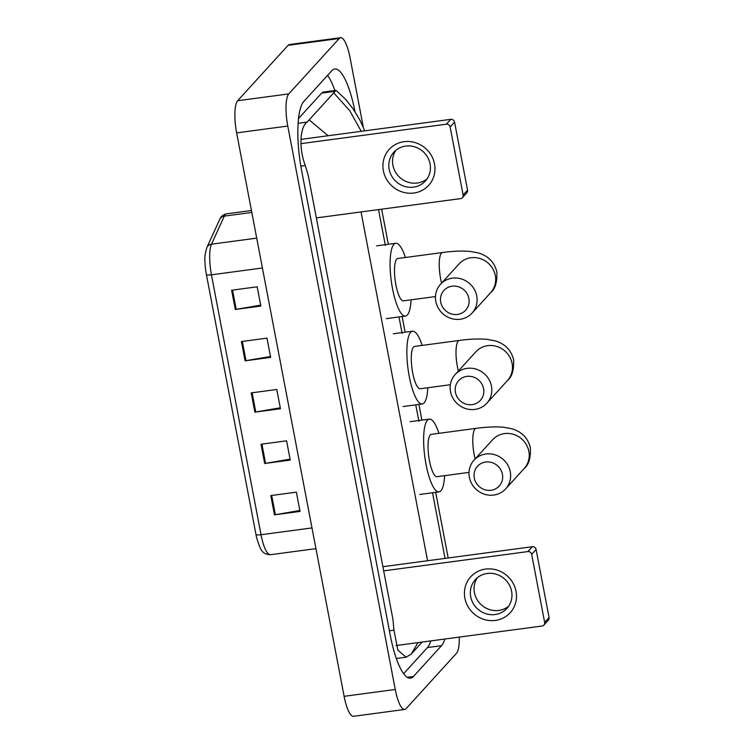<?xml version="1.0" encoding="UTF-8"?>
<svg xmlns="http://www.w3.org/2000/svg" width="754" height="754" viewBox="0 0 754 754"><rect width="100%" height="100%" fill="white"/><g stroke="black" fill="none" stroke-linecap="round" stroke-linejoin="round"><path stroke-width="1.13" d="M255.955 534.388L206.37 274.465A21.885 5.627 -97.6 0 1 204.928 260.95C204.532 257.434 205.192 252.929 206.888 247.444A6.673 5.975 24.6 0 1 211.497 244.183A26.692 6.861 82.4 0 0 211.44 274.814L261.025 534.727A6.673 1.367 169.2 0 1 255.955 534.388A21.885 5.627 -97.6 0 0 256.888 538.639C260.46 549.148 261.346 554.265 270.469 554.708L315.945 548.629M231.619 290.224L257.189 286.803L260.865 306.058L235.295 309.479L231.619 290.224M261.007 444.238L286.577 440.817L290.243 460.072L264.673 463.484L261.007 444.238M270.799 495.576L296.369 492.155L300.035 511.41L274.465 514.822L270.799 495.576M241.412 341.562L266.982 338.141L270.658 357.396L245.088 360.817L241.412 341.562M251.214 392.9L276.775 389.479L280.45 408.734L254.88 412.146L251.214 392.9M280.281 407.81L255.785 412.014A5.335 1.093 169.2 0 1 254.88 412.146M270.479 356.472L245.993 360.676A5.335 1.093 169.2 0 1 245.088 360.817M299.866 510.486L275.37 514.69A5.335 1.093 169.2 0 1 274.465 514.822M290.073 459.148L265.578 463.352A5.335 1.093 169.2 0 1 264.673 463.484M260.686 305.134L236.2 309.338A5.335 1.093 169.2 0 1 235.295 309.479M459.261 637.092A26.692 6.861 -97.6 0 1 456.519 653.256L406.057 708.675A26.692 6.861 -97.6 0 1 404.7 709.457L353.56 716.3A26.692 6.861 -97.6 0 1 344.116 696.319L236.633 132.893A26.692 6.861 -97.6 0 1 237.642 100.744L288.103 45.325A26.692 6.861 -97.6 0 1 289.461 44.543L340.601 37.7A26.692 6.861 -97.6 0 1 350.044 57.681L363.315 127.256M404.7 709.457A26.692 6.861 -97.6 0 1 395.256 689.486L287.774 126.05A26.692 6.861 -97.6 0 1 288.782 93.901L339.243 38.492A26.692 6.861 -97.6 0 1 340.601 37.7M354.974 111.62A57.389 14.76 82.4 0 0 334.738 69A57.389 14.76 82.4 0 0 331.826 70.697L303.787 101.479A57.389 14.76 82.4 0 0 301.628 170.602L390.252 635.207A57.389 14.76 82.4 0 0 410.553 678.166A57.389 14.76 82.4 0 0 413.475 676.461L441.505 645.678A57.389 14.76 82.4 0 0 444.803 639.034M334.899 90.527A57.389 14.76 82.4 0 0 327.566 75.372M403.663 673.671L427.443 647.563A57.389 14.76 82.4 0 0 430.741 640.909M417.999 642.615L411.288 654.029L406.161 657.205L397.886 650.24L393.956 630.165L392.957 619.449L308.367 175.993L305.323 165.55C298.396 147.765 300.243 126.54 307.132 122.091L336.011 90.376L323.513 92.045A36.041 9.265 82.4 0 0 321.675 93.11L298.509 118.548M336.011 90.376L345.832 99.547L353.513 109.424L360.035 120.348L364.785 130.838M411.288 654.029L422.193 642.059M309.442 120.112L328.084 135.739M361.241 131.309L349.715 110.678L334.003 93.138M516.038 591.334A26.692 25.212 42.3 0 1 495.369 620.419A26.692 25.212 42.3 0 1 464.898 598.176A26.692 25.212 42.3 0 1 485.576 569.082A26.692 25.212 42.3 0 1 516.038 591.334M470.694 596.744A21.357 20.169 -137.7 0 0 485.783 613.69A21.357 20.169 -137.7 0 0 506.942 608.384A21.357 20.169 -137.7 0 0 511.608 591.268A21.357 20.169 -137.7 0 0 496.518 574.322A21.357 20.169 -137.7 0 0 475.359 579.628A21.357 20.169 -137.7 0 0 470.694 596.744M508.658 606.188A21.357 20.169 42.3 0 1 488.149 609.081A21.357 20.169 42.3 0 1 474.436 592.625A21.357 20.169 42.3 0 1 477.386 577.705M396.086 645.547L542.06 626.018A3.336 3.148 -137.7 0 0 544.642 622.389L549.072 617.526A3.336 3.148 42.3 0 1 548.337 620.203L543.917 625.057M531.664 554.36A3.336 3.148 -137.7 0 0 527.857 551.579L532.286 546.725A3.336 3.148 42.3 0 1 536.094 549.506L531.664 554.36L544.642 622.389M383.692 570.863L527.857 551.579M536.094 549.506L549.072 617.526M532.286 546.725L382.9 566.706M483.568 388.621A14.684 13.864 -137.7 0 0 466.811 376.387A14.684 13.864 -137.7 0 0 455.444 392.382A14.684 13.864 -137.7 0 0 472.202 404.625A14.684 13.864 -137.7 0 0 483.568 388.621M450.524 391.618A21.357 20.169 42.3 0 1 455.19 374.502A21.357 20.169 42.3 0 1 476.349 369.206A21.357 20.169 42.3 0 1 491.438 386.152A21.357 20.169 42.3 0 1 486.773 403.267A21.357 20.169 42.3 0 1 465.614 408.564A21.357 20.169 42.3 0 1 450.524 391.618M455.19 374.502L475.849 351.826A21.357 20.169 -137.7 0 1 497.009 346.52A21.357 20.169 -137.7 0 1 512.098 363.466A21.357 20.169 -137.7 0 1 507.433 380.582C511.994 376.915 514.049 369.997 513.597 359.828C511.287 350.233 505.142 343.909 495.171 340.865L486.961 339.347C479.026 338.64 469.808 339.008 459.309 340.44L414.559 346.425A21.357 5.495 82.4 0 0 413.475 347.057A21.357 5.495 82.4 0 0 412.287 370.572A21.357 5.495 82.4 0 0 420.223 388.762L450.374 384.728M427.829 387.744A36.701 9.434 -97.6 0 1 424.125 402.89A36.701 9.434 -97.6 0 1 422.259 403.974A36.701 9.434 -97.6 0 1 408.611 372.702A36.701 9.434 -97.6 0 1 410.657 332.297A36.701 9.434 -97.6 0 1 412.532 331.213A36.701 9.434 -97.6 0 1 422.174 345.407M502.409 474.275A14.684 13.864 -137.7 0 0 485.651 462.032A14.684 13.864 -137.7 0 0 474.285 478.036A14.684 13.864 -137.7 0 0 491.043 490.27A14.684 13.864 -137.7 0 0 502.409 474.275M469.365 477.273A21.357 20.169 42.3 0 1 474.03 460.157A21.357 20.169 42.3 0 1 495.189 454.851A21.357 20.169 42.3 0 1 510.279 471.797A21.357 20.169 42.3 0 1 505.614 488.912A21.357 20.169 42.3 0 1 484.454 494.219A21.357 20.169 42.3 0 1 469.365 477.273M474.03 460.157L492.626 439.742A21.357 20.169 -137.7 0 1 513.776 434.436A21.357 20.169 -137.7 0 1 528.865 451.382A21.357 20.169 -137.7 0 1 524.2 468.498C528.771 464.832 530.825 457.914 530.364 447.744C528.054 438.149 521.919 431.825 511.938 428.781L503.729 427.264C495.793 426.557 486.575 426.924 476.076 428.357L431.335 434.342A21.357 5.495 82.4 0 0 430.251 434.973A21.357 5.495 82.4 0 0 429.054 458.489A21.357 5.495 82.4 0 0 437 476.679L469.016 472.4M444.606 475.661A36.701 9.434 -97.6 0 1 440.901 490.807A36.701 9.434 -97.6 0 1 439.026 491.891A36.701 9.434 -97.6 0 1 425.379 460.619A36.701 9.434 -97.6 0 1 427.433 420.214A36.701 9.434 -97.6 0 1 429.299 419.13A36.701 9.434 -97.6 0 1 438.941 433.324M468.865 298.443A14.684 13.864 -137.7 0 0 452.108 286.2A14.684 13.864 -137.7 0 0 440.741 302.203A14.684 13.864 -137.7 0 0 457.499 314.437A14.684 13.864 -137.7 0 0 468.865 298.443M435.821 301.44A21.357 20.169 42.3 0 1 440.487 284.324A21.357 20.169 42.3 0 1 461.646 279.018A21.357 20.169 42.3 0 1 476.735 295.964A21.357 20.169 42.3 0 1 472.07 313.08A21.357 20.169 42.3 0 1 450.911 318.386A21.357 20.169 42.3 0 1 435.821 301.44M440.487 284.324L459.082 263.909A21.357 20.169 -137.7 0 1 480.232 258.603A21.357 20.169 -137.7 0 1 495.321 275.549A21.357 20.169 -137.7 0 1 490.656 292.665C495.227 288.999 497.282 282.081 496.829 271.911C494.52 262.317 488.375 255.992 478.404 252.948L470.185 251.431C462.249 250.724 453.031 251.091 442.541 252.524L397.792 258.509A21.357 5.495 82.4 0 0 396.708 259.14A21.357 5.495 82.4 0 0 395.511 282.656A21.357 5.495 82.4 0 0 403.456 300.846L435.473 296.567M411.062 299.828A36.701 9.434 -97.6 0 1 407.358 314.974A36.701 9.434 -97.6 0 1 405.492 316.058A36.701 9.434 -97.6 0 1 391.835 284.786A36.701 9.434 -97.6 0 1 393.89 244.381A36.701 9.434 -97.6 0 1 395.756 243.297A36.701 9.434 -97.6 0 1 405.398 257.491M434.511 163.948A26.692 25.212 42.3 0 1 413.833 193.033A26.692 25.212 42.3 0 1 383.371 170.79A26.692 25.212 42.3 0 1 404.04 141.695A26.692 25.212 42.3 0 1 434.511 163.948M389.168 169.358A21.357 20.169 -137.7 0 0 404.257 186.304A21.357 20.169 -137.7 0 0 425.407 180.998A21.357 20.169 -137.7 0 0 430.082 163.882A21.357 20.169 -137.7 0 0 414.992 146.936A21.357 20.169 -137.7 0 0 393.833 152.242A21.357 20.169 -137.7 0 0 389.168 169.358M427.132 178.802A21.357 20.169 42.3 0 1 406.623 181.695A21.357 20.169 42.3 0 1 392.909 165.239A21.357 20.169 42.3 0 1 395.859 150.319M316.36 217.915L460.534 198.632A3.336 3.148 -137.7 0 0 463.116 195.003L467.546 190.14A3.336 3.148 42.3 0 1 466.811 192.817L462.391 197.671M450.138 126.974A3.336 3.148 -137.7 0 0 446.33 124.193L450.76 119.339A3.336 3.148 42.3 0 1 454.568 122.12L450.138 126.974L463.116 195.003M300.978 143.637L446.33 124.193M454.568 122.12L467.546 190.14M450.76 119.339L301.016 139.367M206.37 274.465A6.673 1.367 -10.8 0 0 211.44 274.814L262.411 268M311.996 527.913L261.025 534.727A26.692 6.861 82.4 0 0 270.469 554.708M206.888 247.444L219.744 219.376A6.673 5.975 24.6 0 1 224.343 216.115L211.497 244.183L256.709 238.132M219.744 219.376C220.96 216.398 223.259 214.551 226.652 213.806A26.692 6.861 82.4 0 0 224.343 216.115L251.808 212.44M252.119 392.777L255.785 412.014M261.911 444.115L265.578 463.352M271.704 495.453L275.37 514.69M242.326 341.439L245.993 360.676M232.534 290.101L236.2 309.338M378.517 209.603L385.369 245.521M398.989 316.934L402.136 333.438M415.756 404.841L418.913 421.354M432.532 492.758L445.048 558.394M361.043 211.94L427.575 560.731M339.243 38.492L288.103 45.325M288.782 93.901L237.642 100.744M287.774 126.05L236.633 132.893M395.256 689.486L344.116 696.319M427.443 647.563L441.505 645.678M407.292 677.29L413.475 676.461M389.413 630.768L393.956 630.165M300.827 166.153L305.323 165.55M298.094 123.298L307.132 122.091M321.675 93.11L335.162 91.309M459.309 340.44A21.357 5.495 82.4 0 0 458.225 341.072A21.357 5.495 82.4 0 0 457.414 366.793A21.357 5.495 82.4 0 0 458.357 371.034M476.076 428.357A21.357 5.495 82.4 0 0 474.992 428.988A21.357 5.495 82.4 0 0 474.191 454.709A21.357 5.495 82.4 0 0 475.124 458.95M442.541 252.524A21.357 5.495 82.4 0 0 441.448 253.156A21.357 5.495 82.4 0 0 440.647 278.876A21.357 5.495 82.4 0 0 441.59 283.118M226.652 213.806L251.44 210.489M396.34 658.515L406.161 657.205M448.187 557.969L435.671 492.343M421.891 420.119L418.904 404.427M405.124 332.203L402.127 316.51M388.348 244.287L381.656 209.188M412.532 331.213L393.352 333.777M422.259 403.974L403.079 406.538M507.433 380.582L486.773 403.267M429.299 419.13L410.119 421.693M439.026 491.891L419.855 494.454M524.2 468.498L505.614 488.912M395.756 243.297L376.576 245.861M405.492 316.058L386.312 318.622M490.656 292.665L472.07 313.08"/></g></svg>
